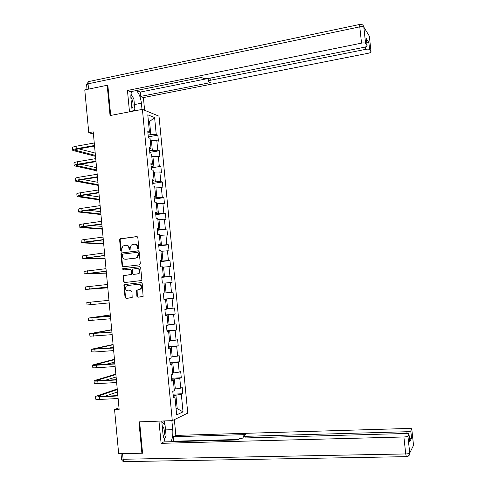 <?xml version="1.0" encoding="UTF-8"?>
<svg xmlns="http://www.w3.org/2000/svg" width="486" height="486" viewBox="0 0 486 486"><rect width="100%" height="100%" fill="white"/><g stroke="black" fill="none" stroke-linecap="round" stroke-linejoin="round"><path stroke-width="0.73" d="M138.273 249.099L138.844 248.31L137.817 237.466L136.797 236.56L119.993 238.857L119.611 239.798L120.625 250.551L121.646 251.037L121.761 249.002L122.922 246.031L125.71 245.23C127.49 245.205 128.559 246.165 128.924 248.115L129.057 249.512L130.096 249.992L130.199 247.957L131.323 245.011L134.185 244.166C135.977 244.142 137.058 245.108 137.429 247.064L137.562 248.468L138.273 249.099M136.858 296.278L137.872 297.207L143.109 296.43L142.198 283.526L141.177 282.603L124.203 284.608L123.918 285.458L125.048 297.45L126.05 298.38L132.168 297.529L131.931 291.564L130.922 290.64L128.164 290.92C125.558 290.324 124.914 288.745 126.226 286.187L127.654 285.476L138.486 284.334C141.068 284.881 141.754 286.436 140.527 289L136.627 290.288L136.858 296.278L138.352 297.159L142.592 296.739M107.874 85.56L107.193 85.263L110.049 115.559L142.404 109.362L172.287 420.639L138.947 421.878L141.9 453.225L118.669 453.73L114.556 409.558L119.137 409.358L93.221 131.834L88.756 132.66L93.427 134.069M107.193 85.263L84.777 89.898L88.756 132.66M139.494 264.894L140.32 263.764L139.172 251.705L138.152 250.794L121.293 252.999L120.941 253.917L122.071 265.872L123.067 266.784L139.494 264.894M140.685 267.604L141.833 279.687L141.566 280.519L124.556 282.566L123.553 281.649L123.073 276.522L123.377 275.653L130.515 274.675L131.335 273.557L131.007 270.143L130.005 269.226L123.098 270.009L122.618 268.752L139.664 266.686L140.685 267.604M142.404 109.362L159.013 116.203L187.766 413.106L172.287 420.639M173.04 394.189L182.833 393.703L182.238 387.555L180.737 388.15L179.784 378.278L181.29 377.725L180.695 371.59L179.188 372.112L178.24 362.252L179.747 361.778L179.152 355.649L177.645 356.098L176.691 346.257L178.21 345.85L177.615 339.732L176.096 340.109L175.148 330.286L176.673 329.951L176.078 323.846L174.559 324.15L173.611 314.339L175.136 314.084L174.547 307.984L173.016 308.209L172.068 298.416L173.605 298.234L173.016 292.147L171.479 292.299L170.537 282.524L172.074 282.415L171.485 276.334L169.948 276.419L169 266.65L170.55 266.614L169.96 260.545L168.411 260.557L167.47 250.806L169.025 250.843L168.435 244.786L166.886 244.719L165.945 234.993L167.5 235.096L166.917 229.052L165.355 228.912L164.42 219.198L165.981 219.38L165.398 213.336L163.831 213.129L162.895 203.427L164.462 203.683L163.879 197.65L162.312 197.371L161.376 187.687L162.95 188.009L162.367 181.989L160.793 181.636L159.858 171.971L161.437 172.366L160.854 166.352L159.274 165.933L158.339 156.279L159.924 156.741L159.347 150.745L157.756 150.247L156.826 140.612L158.418 141.147L157.841 135.157L156.243 134.592L154.603 117.557L147.787 114.811L149.457 132.174L147.787 131.584L148.376 137.745L150.046 138.31L150.994 148.139L149.33 147.616L149.919 153.789L151.583 154.281L152.531 164.122L150.873 163.679L151.468 169.863L153.12 170.276L154.074 180.136L152.422 179.765L153.017 185.962L154.663 186.302L155.617 196.174L153.971 195.882L154.566 202.085L156.213 202.352L157.16 212.242L155.52 212.024L156.121 218.238L157.756 218.427L158.709 228.329L157.075 228.189L157.677 234.416L159.311 234.525L160.265 244.452L158.636 244.379L159.232 250.618L160.86 250.655L161.82 260.593L160.192 260.605L160.793 266.85L162.415 266.808L163.375 276.765L161.759 276.85L162.36 283.107L163.976 282.992L164.936 292.961L163.32 293.125L163.928 299.388L165.532 299.2L163.922 299.321M182.833 393.703L181.339 394.328L183.028 411.849L176.667 414.874L174.948 397.007L173.374 397.663L172.767 391.333L174.34 390.708L173.374 380.635L171.795 381.218L171.187 374.9L172.767 374.348L171.801 364.293L170.215 364.798L169.608 358.492L171.194 358.018L170.228 347.982L168.642 348.407L168.035 342.108L169.626 341.713L168.66 331.695L167.069 332.041L166.461 325.754L168.059 325.438L167.099 315.432L165.495 315.7L164.888 309.424L166.498 309.187L165.532 299.2M171.607 379.262L174.359 379.104L175.318 389.013L174.182 389.073M175.318 389.013L180.737 388.15M174.359 379.104L179.784 378.278M173.374 380.635L171.71 380.307M170.064 363.206L172.816 363.03L173.763 372.92L172.639 372.987M173.763 372.92L179.188 372.112M172.816 363.03L178.24 362.252M171.801 364.293L170.143 364.057M168.52 347.18L171.266 346.98L172.22 356.852L171.09 356.931M172.22 356.852L177.645 356.098M171.266 346.98L176.691 346.257M170.228 347.982L168.587 347.83M166.984 331.173L169.723 330.954L170.671 340.814L169.547 340.899M170.671 340.814L176.096 340.109M169.723 330.954L175.148 330.286M168.66 331.695L167.026 331.634M165.447 315.195L168.18 314.952L169.128 324.794L168.004 324.891M169.128 324.794L174.559 324.15M168.18 314.952L173.611 314.339M167.099 315.432L165.471 315.469M163.91 299.242L166.643 298.981L167.591 308.804L166.467 308.908M167.591 308.804L173.016 308.209M166.643 298.981L172.068 298.416M163.989 283.15L165.106 283.034L166.054 292.845L164.93 292.955M166.054 292.845L171.479 292.299M165.106 283.034L170.537 282.524M162.458 267.239L163.575 267.112L164.517 276.905L161.789 277.202M164.517 276.905L169.948 276.419M163.575 267.112L169 266.65M163.375 276.765L161.771 277.014M160.927 251.347L162.045 251.213L162.986 260.994L160.265 261.31M162.986 260.994L168.411 260.557M162.045 251.213L167.47 250.806M161.82 260.593L160.228 260.933M159.402 235.485L160.514 235.346L161.455 245.108L158.734 245.442M161.455 245.108L166.886 244.719M160.514 235.346L165.945 234.993M160.265 244.452L158.685 244.877M157.877 219.654L158.989 219.502L159.924 229.246L157.215 229.605M159.924 229.246L165.355 228.912M158.989 219.502L164.42 219.198M158.709 228.329L157.142 228.851M156.352 203.841L157.464 203.683L158.4 213.415L155.69 213.791M158.4 213.415L163.831 213.129M157.464 203.683L162.895 203.427M157.16 212.242L155.599 212.844M154.834 188.058L155.945 187.888L156.881 197.602L154.171 198.002M156.881 197.602L162.312 197.371M155.945 187.888L161.376 187.687M155.617 196.174L154.062 196.873M153.315 172.293L154.427 172.117L155.356 181.819L152.659 182.238M155.356 181.819L160.793 181.636M154.427 172.117L159.858 171.971M154.074 180.136L152.531 180.92M151.802 156.559L152.908 156.377L153.843 166.06L151.146 166.498M153.843 166.06L159.274 165.933M152.908 156.377L158.339 156.279M152.531 164.122L151 164.997M150.289 140.849L151.395 140.654L152.325 150.326L149.633 150.788M152.325 150.326L157.756 150.247M151.395 140.654L156.826 140.612M150.994 148.139L149.469 149.099M148.455 121.749L149.554 121.549L150.812 134.616L148.121 135.096M150.812 134.616L156.243 134.592M148.388 121.099L149.554 121.549L154.603 117.557M149.457 132.174L147.944 133.225M139.61 421.854L142.568 453.201L141.924 453.213L142.538 452.885M118.997 407.845L114.556 409.558M176.072 408.696L177.208 408.647L175.914 395.209L173.156 395.343M176.12 409.145L177.208 408.647L183.028 411.849M175.914 395.209L181.339 394.328M174.948 397.007L173.271 396.582M148.291 136.852L157.841 135.157M149.785 152.361L159.347 150.745M151.28 167.901L160.854 166.352M152.774 183.465L162.367 181.989M154.275 199.053L163.879 197.65M155.775 214.672L165.398 213.336M157.282 230.309L166.917 229.052M158.788 245.971L168.435 244.786M160.295 261.662L169.96 260.545M161.808 277.372L171.485 276.334M163.904 299.169L173.605 298.234M165.422 314.946L175.136 314.084M166.941 330.741L176.673 329.951M168.466 346.567L178.21 345.85M169.985 362.416L179.747 361.778M171.515 378.29L181.29 377.725M138.425 249.063L137.903 247.076C137.574 245.217 136.554 244.245 134.859 244.166M126.372 245.23C128.067 245.302 129.082 246.268 129.41 248.127L129.92 250.102M137.186 236.603L120.492 238.881L120.109 239.823L121.494 251.134M138.486 250.825L121.786 253.006L121.433 253.923L122.563 265.86L123.286 266.753M137.988 252.981L137.277 252.349L122.879 254.093L122.314 254.877L122.454 256.347C122.812 258.291 123.881 259.257 125.655 259.245L135.503 258.078L137.119 257.301L138.133 254.464L137.988 252.981L138.467 252.993L137.441 252.349M138.467 252.993L138.607 254.47L137.593 257.307L135.983 258.084L126.147 259.245M130.139 269.22L131.493 270.125L131.524 274.396L123.863 275.629L123.566 276.498L124.045 281.619L124.859 282.536M139.932 266.699L123.456 268.576L123.11 268.74L123.377 269.979M137.447 273.91L138.893 273.181C140.217 270.593 139.567 269.013 136.931 268.442L132.587 269.129L132.611 273.411L133.62 274.329L137.927 273.891L139.367 273.162C140.691 270.574 140.041 269.001 137.404 268.43M133.99 274.317L133.62 274.329M137.927 273.891L134.1 274.311M138.638 284.322L138.96 284.298C141.541 284.845 142.222 286.4 141.001 288.963L137.101 290.251L137.338 296.229M131.038 290.634L128.164 290.92M141.353 282.603L124.689 284.571L124.404 285.422L125.534 297.402L126.536 298.325L131.67 297.821M72.754 149.974L72.572 147.993C72.122 147.373 73.289 146.79 76.071 146.256L94.26 142.993M95.505 156.31L72.797 150.447C72.347 149.84 73.52 149.269 76.296 148.734L94.497 145.496M94.551 146.067L77.626 149.074C75.767 149.427 74.99 149.81 75.287 150.217L95.42 155.417M78.829 148.856L95.201 153.072M131.906 108.621L132.951 106.568C133.364 103.172 132.672 100.013 130.862 97.085M130.971 94.43L133.85 98.731L134.871 109.393L133.018 111.16M163.46 437.455L164.274 434.429C164.626 430.146 163.928 427.237 162.184 425.693M161.856 422.285L165.027 424.776L166.084 435.802L164.177 439.982M132.168 111.324L130.965 98.761C130.698 95.687 130.947 93.251 131.724 91.459M134.409 104.581L141.408 103.22C140.697 97.522 139.008 93.288 136.335 90.536M141.408 103.22L142.003 109.441M144.615 110.273L143.394 97.583L140.752 96.404L210.341 82.626L208.397 81.429C208.178 81.004 208.816 80.627 210.304 80.293L365.672 49.353L365.417 46.972M136.815 90.439L140.333 92.061L140.752 96.404M143.394 97.583L368.267 53.247C370.235 52.804 371.152 52.3 371.025 51.747L369.336 36.128L363.844 27.125L365.594 43.369L367.094 45.684C367.24 46.273 366.304 46.802 364.281 47.264L207.565 78.635L203.452 78.513L201.581 77.396L130.297 91.751L127.454 90.481L361.529 43.139L359.78 26.852L88.057 83.823L88.549 89.12M129.489 111.835L127.454 90.481M371.025 51.747L369.579 49.523C368.977 49.068 367.677 49.013 365.672 49.353M366.699 42.051L368.844 42.495L366.347 38.771M365.594 43.369L365.563 43.327C364.931 42.847 363.589 42.78 361.529 43.139M107.394 85.348L107.843 85.257L110.693 115.431M136.821 90.451L201.605 77.408M140.333 92.061L206.732 78.768M132.028 96.009L131.007 94.144M134.804 109.459L134.932 110.796M134.239 110.923L134.154 110.073M171.874 420.651L172.743 429.667C173.125 434.545 172.518 438.566 170.932 441.725M161.735 421.028L163.041 434.66L165.064 441.883M158.977 421.131L161.097 443.335L163.733 441.92L237.545 439.939L239.227 438.797L243.322 437.995L405.877 433.488C407.985 433.476 409.024 433.694 408.987 434.144L407.924 436.094L409.747 453.025L413.531 445.31L411.776 429.053C411.806 428.628 410.792 428.421 408.738 428.445L175.871 435.407L173.417 436.72L173.848 441.221L173.034 441.671M174.353 419.637L175.871 435.407M161.097 443.335L403.896 436.969C406.029 436.871 407.359 436.586 407.9 436.13L407.924 436.094M407.068 433.5L406.873 431.726C408.945 431.623 410.239 431.355 410.755 430.924L411.776 429.053M409.771 441.422L411.569 438.238L409.504 438.943M406.873 431.726L245.776 436.313C244.227 436.331 243.529 436.167 243.668 435.821L245.406 434.612L173.417 436.72M238.225 439.478L173.848 441.221M164.59 420.925L164.948 424.715M164.311 440.334L164.912 438.378M164.177 424.108L163.873 420.949M74.176 165.368L73.987 163.332C73.544 162.78 74.716 162.245 77.499 161.735L95.718 158.618M96.86 170.835L74.212 165.793C73.769 165.252 74.941 164.724 77.73 164.213L95.955 161.121M96.003 161.638L79.054 164.511C77.195 164.845 76.411 165.197 76.703 165.562L96.787 170.033M80.889 164.195L96.568 167.688M75.597 180.786L75.403 178.702C74.966 178.21 76.144 177.724 78.932 177.238L97.182 174.261M98.221 185.385L75.628 181.163C75.196 180.689 76.375 180.209 79.163 179.723L97.419 176.77M97.461 177.226L80.482 179.966C78.623 180.288 77.833 180.61 78.124 180.932L98.154 184.668M83.112 179.547L97.935 182.323M77.019 196.229L76.824 194.09C76.393 193.671 77.578 193.228 80.372 192.766L98.646 189.935M99.581 199.953L77.049 196.563C76.624 196.15 77.803 195.712 80.603 195.257L98.883 192.45M98.919 192.845L81.915 195.451C80.05 195.761 79.261 196.046 79.546 196.326L99.521 199.333M85.566 194.892L99.302 196.982M78.446 211.702L78.246 209.509C77.821 209.15 79.005 208.755 81.806 208.318L100.11 205.633M100.942 214.545L78.471 211.981C78.052 211.635 79.236 211.246 82.037 210.815L100.347 208.148M100.377 208.488L83.349 210.96C81.484 211.252 80.688 211.507 80.968 211.738L100.894 214.016M88.379 210.231L100.675 211.659M79.874 227.193L79.668 224.945C79.248 224.66 80.445 224.307 83.246 223.9L101.58 221.349M102.309 229.155L79.898 227.424C79.479 227.144 80.676 226.804 83.477 226.397L101.817 223.876M101.841 224.149L84.789 226.494L82.395 227.181L102.267 228.718M91.769 225.534L102.048 226.361M81.308 242.708L81.095 240.406C80.682 240.187 81.879 239.884 84.692 239.501L103.05 237.095M103.676 243.79L81.326 242.891C80.913 242.678 82.11 242.38 84.922 242.004L103.287 239.622M103.305 239.841L83.823 242.648L103.646 243.443M96.173 240.764L103.421 241.086M82.742 258.248L82.523 255.897L104.52 252.872M105.043 258.449L82.754 258.382L104.757 255.399M104.776 255.563L85.257 258.139L105.019 258.194M102.686 255.812L104.8 255.83M84.181 273.812L83.957 271.407L105.997 268.667M106.416 273.126L84.187 273.897L106.234 271.2M106.246 271.303L86.69 273.648L106.398 272.962M85.615 289.401L85.39 286.947L107.479 284.486M107.789 287.821L85.621 289.437L107.716 287.026M107.716 287.068L88.124 289.188L107.783 287.761M108.955 300.33L86.824 302.505L108.955 300.336M86.824 302.511L87.055 305.001L109.192 302.881M110.316 314.922L88.264 318.093L110.437 316.21M88.27 318.148L88.495 320.59L110.674 318.755M110.431 316.143L90.773 317.838L110.328 315.031M111.695 329.684L89.703 333.7L111.926 332.108M89.716 333.809L89.934 336.209L112.163 334.66M111.914 331.981L92.212 333.445L111.713 329.885M113.08 344.471L91.149 349.337L113.408 348.031M91.161 349.495L91.38 351.846L95.086 351.949L113.651 350.588M113.396 347.842L93.658 349.082L113.104 344.768M108.718 348.195L113.329 347.15M114.459 359.276L92.589 364.998C92.225 365.32 93.464 365.393 96.313 365.217L114.903 363.984M92.613 365.205L92.826 367.507C92.462 367.841 93.701 367.92 96.55 367.756L115.139 366.541M114.878 363.735L95.104 364.737L114.496 359.664M106.203 364.312L114.72 362.058M115.844 374.105L94.041 380.684C93.677 381.073 94.928 381.194 97.777 381.048L116.391 379.961M94.059 380.939L94.272 383.199C93.913 383.6 95.159 383.727 98.014 383.588L116.634 382.518M116.361 379.651L99.053 380.666L96.556 380.423L115.893 374.591M105.201 380.301L116.118 376.984M117.235 388.958L95.487 396.388C95.135 396.849 96.386 397.019 99.241 396.898L117.885 395.962M95.517 396.698L95.718 398.909C95.365 399.383 96.623 399.559 99.478 399.443L118.128 398.526M117.855 395.592L100.511 396.467C98.609 396.546 97.771 396.436 98.008 396.126L117.284 389.535M104.982 396.242L117.509 391.935M137.903 247.076L137.429 247.064M129.543 249.525L129.057 249.512M129.41 248.127L128.924 248.115M121.117 250.557L120.625 250.551M120.109 239.823L119.611 239.798M120.911 238.699L120.419 238.675M137.113 236.579L136.797 236.56M138.036 248.48L137.562 248.468M122.563 265.86L122.071 265.872M121.433 253.923L120.941 253.917M122.241 252.799L121.749 252.793M135.983 258.084L135.503 258.078M138.607 254.47L138.133 254.464M124.045 281.619L123.553 281.649M123.566 276.498L123.073 276.522M124.373 275.386L123.881 275.404M131.001 274.651L130.515 274.675M131.815 273.533L131.335 273.557M131.493 270.125L131.007 270.143M123.456 268.576L122.964 268.588M136.845 291.071L136.372 291.114M137.666 289.954L137.192 289.996M139.476 289.771L139.002 289.808M126.536 298.325L126.05 298.38M125.534 297.402L125.048 297.45M124.404 285.422L123.918 285.458M125.212 284.31L124.726 284.346M138.352 297.159L137.872 297.207M76.071 146.256L76.296 148.734M75.859 149.53L75.95 150.508M367.094 45.684L366.316 38.485M368.844 42.495L369.609 49.56M210.092 78.131L210.304 80.293M365.563 43.327L363.814 27.082C363.358 25.041 362.088 24.142 360.005 24.397C359.676 24.1 359.597 24.92 359.78 26.852C361.833 26.481 363.182 26.56 363.814 27.082L363.218 25.545M87.037 89.43L86.605 84.789L88.057 83.823C87.978 82.11 88.379 81.32 89.266 81.454L359.755 24.446M410.773 430.888L411.569 438.238M409.795 441.64L408.987 434.144M122.581 453.645L123.11 459.258L405.725 453.948L403.896 436.969M245.776 436.313L245.94 437.922M165.519 429.903L172.743 429.667M406.624 456.646C408.726 456.354 409.771 455.151 409.747 453.025L409.722 453.067C409.194 453.566 407.857 453.863 405.725 453.948L406.314 456.664C408.434 456.403 409.57 455.2 409.722 453.067L407.9 436.13M406.539 456.652L124.191 461.627L123.11 459.258L121.488 458.796L121.014 453.681M124.835 461.615L124.191 461.627C122.648 461.439 121.749 460.564 121.5 459.003M77.499 161.735L77.73 164.213M77.28 164.936L77.365 165.817M78.932 177.238L79.163 179.723M78.708 180.373L78.781 181.15M80.372 192.766L80.603 195.257M80.135 195.828L80.196 196.508M81.806 208.318L82.037 210.815M81.569 211.307L81.618 211.884M83.246 223.9L83.477 226.397M83.003 226.81L83.045 227.29M84.692 239.501L84.922 242.004M84.436 242.344L84.473 242.721M86.137 255.126L86.368 257.635M87.583 270.781L87.814 273.29M89.029 286.461L89.266 288.976M90.481 302.158L90.718 304.679M91.939 317.887L92.17 320.408M93.391 333.639L93.628 336.166M94.855 349.416L95.086 351.949M94.284 348.899L94.314 349.221M96.313 365.217L96.55 367.756M95.73 364.518L95.766 364.943M97.777 381.048L98.014 383.588M97.176 380.167L97.224 380.696M99.241 396.898L99.478 399.443M98.622 395.835L98.682 396.467M120.492 238.881L119.993 238.857M121.786 253.006L121.293 252.999M137.593 257.307L137.119 257.301M123.863 275.629L123.377 275.653M131.524 274.396L131.038 274.414M123.11 268.74L122.618 268.752M139.367 273.162L138.893 273.181M137.101 290.251L136.627 290.288M141.001 288.963L140.527 289M124.689 284.571L124.203 284.608M75.257 149.901L75.287 150.217M88.495 81.654L86.587 84.485M208.105 78.525L208.366 81.132M369.579 49.523L368.813 42.452M243.693 436.039L243.881 437.977M410.755 430.924L411.545 438.275"/></g></svg>
